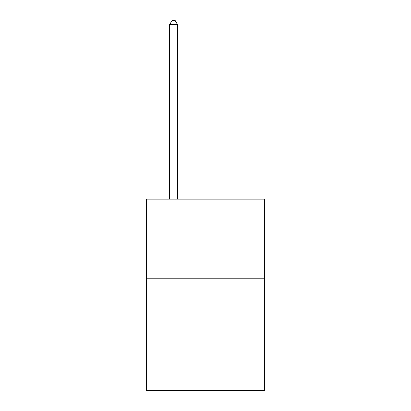 <?xml version="1.0" encoding="UTF-8"?>
<svg xmlns="http://www.w3.org/2000/svg" width="411" height="411" viewBox="0 0 411 411"><rect width="100%" height="100%" fill="white"/><g stroke="black" fill="none" stroke-linecap="round" stroke-linejoin="round"><path stroke-width="0.62" d="M264.484 278.863L264.484 390.45L146.516 390.45L146.516 199.155L264.484 199.155L264.484 278.863L146.516 278.863M177.603 199.155L177.603 24.696L169.63 24.696L169.63 199.155M169.63 24.696L172.024 20.55L175.209 20.55L177.603 24.696"/></g></svg>
